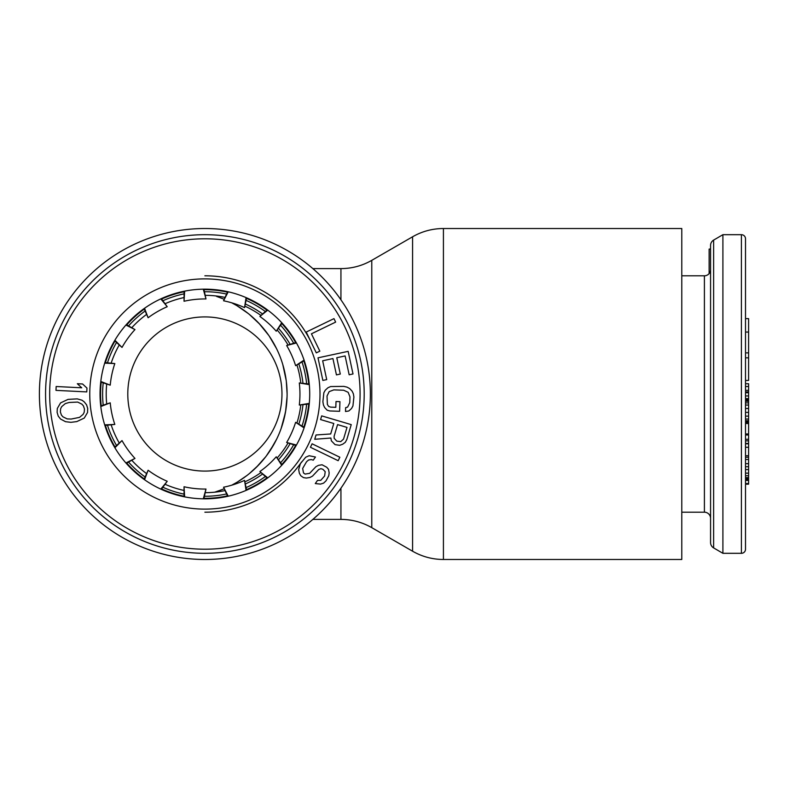 <?xml version="1.0" encoding="UTF-8"?>
<svg xmlns="http://www.w3.org/2000/svg" width="788" height="788" viewBox="0 0 788 788"><rect width="100%" height="100%" fill="white"/><g stroke="black" fill="none" stroke-linecap="round" stroke-linejoin="round"><path stroke-width="1.18" d="M309.241 403.949L299.302 405.032L309.3 403.377M299.302 405.032A95.062 95.062 0 0 0 299.302 382.968L309.3 384.623M104.863 425.431L114.821 424.427A95.062 95.062 0 0 1 110.231 402.835L100.795 406.539M110.231 402.835L100.726 405.968M126.297 463.393L134.975 458.419A95.062 95.062 0 0 1 122.012 440.571L114.89 447.791M122.012 440.571L114.595 447.288M161.313 489.358L167.223 481.281A95.062 95.062 0 0 1 148.114 470.249L144.549 479.734M148.114 470.249L144.076 479.409M203.865 498.834L205.983 489.053A95.062 95.062 0 0 1 184.037 486.748L184.638 496.864M184.037 486.748L184.077 496.755M246.595 490.185L244.546 480.385A95.062 95.062 0 0 1 223.565 487.211L228.224 496.204M223.565 487.211L227.663 496.332M282.114 464.9L276.253 456.784A95.062 95.062 0 0 1 259.863 471.549L267.782 477.873M259.863 471.549L267.319 478.217M304.266 427.352L295.618 422.329A95.062 95.062 0 0 1 286.645 442.482L296.455 445.043M286.645 442.482L296.17 445.545M227.663 291.668L223.565 300.789A95.062 95.062 0 0 1 244.546 307.615L246.063 297.588M244.546 307.615L246.595 297.815M267.319 309.782L259.863 316.451A95.062 95.062 0 0 1 276.253 331.216L281.72 322.676M276.253 331.216L282.114 323.1M296.17 342.455L286.645 345.518A95.062 95.062 0 0 1 295.618 365.671L304.089 360.096M295.618 365.671L304.266 360.648M309.241 384.051L299.302 382.968M100.726 382.042L110.231 385.165A95.062 95.062 0 0 1 114.821 363.573L104.696 363.12M114.821 363.573L104.863 362.569M114.595 340.712L122.012 347.429A95.062 95.062 0 0 1 134.975 329.581L125.913 325.04M134.975 329.581L126.297 324.607M144.076 308.591L148.114 317.751A95.062 95.062 0 0 1 167.223 306.719L160.791 298.879M167.223 306.719L161.313 298.642M184.077 291.245L184.037 301.252A95.062 95.062 0 0 1 205.983 298.947L203.294 289.176M205.983 298.947L203.865 289.166M104.696 424.89L114.821 424.427M125.922 462.96L134.975 458.419M160.791 489.121L167.223 481.281M203.294 498.824L205.983 489.053M246.073 490.412L244.546 480.385M281.72 465.324L276.253 456.784M304.089 427.904L295.618 422.329M296.455 342.957L286.645 345.518M267.782 310.127L259.863 316.451M228.224 291.796L223.565 300.789M184.638 291.136L184.037 301.252M144.549 308.266L148.114 317.751M114.89 340.209L122.012 347.429M100.795 381.461L110.231 385.165M101.219 405.771A104.321 104.321 0 0 1 101.219 382.229M105.395 362.588A104.321 104.321 0 0 1 114.969 341.086M126.779 324.843A104.321 104.321 0 0 1 144.263 309.093M161.658 299.046A104.321 104.321 0 0 1 184.037 291.777M204.013 289.679A104.321 104.321 0 0 1 227.417 292.141M246.516 298.347A104.321 104.321 0 0 1 266.896 310.108M281.828 323.553A104.321 104.321 0 0 1 295.658 342.593M303.823 360.943A104.321 104.321 0 0 1 308.719 383.953M105.395 425.412A104.321 104.321 0 0 0 114.969 446.914M126.779 463.157A104.321 104.321 0 0 0 144.263 478.907M161.658 488.954A104.321 104.321 0 0 0 184.037 496.223M204.013 498.321A104.321 104.321 0 0 0 227.417 495.859M246.516 489.653A104.321 104.321 0 0 0 266.896 477.892M281.828 464.447A104.321 104.321 0 0 0 295.658 445.407M303.823 427.057A104.321 104.321 0 0 0 308.719 404.047M204.88 553.314A159.314 159.314 0 0 1 45.566 394A159.314 159.314 0 0 1 204.88 234.686A159.314 159.314 0 0 1 364.194 394A159.314 159.314 0 0 1 204.88 553.314M204.88 498.834A104.834 104.834 0 0 1 100.046 394A104.834 104.834 0 0 1 204.88 289.166A104.834 104.834 0 0 1 309.714 394A104.834 104.834 0 0 1 204.88 498.834M204.88 512.2A118.2 118.2 0 0 0 301.666 461.857A118.2 118.2 0 0 1 204.88 512.2A118.2 118.2 0 0 0 301.666 461.857M311.26 342.475A118.2 118.2 0 0 0 204.88 275.8A118.2 118.2 0 0 1 311.26 342.475A118.2 118.2 0 0 0 204.88 275.8M333.964 318.628L306.217 332.063L316.303 352.876L319.839 351.162L311.437 333.816L335.649 322.095L333.964 318.628M322.666 360.776L332.92 358.56L336.437 374.891L340.288 374.064L336.771 357.732L345.114 355.94L349.163 374.783L353.014 373.955L348.148 351.349L318.007 357.831L322.863 380.437L326.715 379.609L322.666 360.776M339.608 411.297L339.953 401.673L336.013 401.525L335.816 407.307L330.566 407.12L328.626 406.411L327.384 404.441L327.02 396.069L329.148 391.646L333.807 389.883L343.637 390.227L348.158 392.316L349.971 396.886L349.764 402.658L347.636 407.081L345.646 407.652L345.508 411.503L348.808 410.981L351.527 408.509L352.925 405.987L353.901 397.024L353.359 393.783L352.137 391.173L349.606 388.514L347.025 387.135L343.775 386.376L330.635 386.553L327.966 387.745L325.257 390.218L323.858 392.739L322.883 401.713L323.425 404.943L324.646 407.554L327.178 410.213L329.778 410.952L339.608 411.297M330.684 433.961L316.018 434.976L314.737 439.28L330.852 438.029L331.384 440.866L335.058 444.629L339.638 445.319L342.701 444.215L345.321 442.314L346.858 439.418L351.241 424.634L321.681 415.877L320.578 419.571L333.787 423.491L330.684 433.961M337.569 424.604L347.006 427.401L343.538 439.103L340.731 441.625L336.781 441.122L334.181 438.345L334.102 436.306L337.569 424.604M338.17 460.704L339.845 457.237L312.097 443.802L310.413 447.269L338.17 460.704M315.289 483.566L320.519 484.098L323.612 483.123L325.996 480.867L328.773 475.755L329.177 472.899L328.498 469.293L326.724 467.254L322.056 464.772L318.431 465.363L315.88 466.723L309.645 473.332L305.114 474.081L303.498 472.948L302.661 468.436L306.552 461.748L308.561 460.015L311.28 459.571L313.26 460.172L315.466 457.02L309.162 455.73L305.705 457.227L300.376 463.689L298.672 469.559L299.341 473.164L300.75 475.725L303.439 477.607L306.325 478.06L309.95 477.469L312.501 476.119L318.736 469.5L320.913 468.683L322.893 469.284L325.217 471.697L324.617 475.982L320.755 480.335L317.505 480.404L315.289 483.566M86.769 391.912L86.966 388.07L82.573 383.983L77.332 383.726L81.725 387.804L56.165 386.514L55.978 390.365L86.769 391.912M68.063 399.378L60.568 402.895L57.297 408.489L57.12 412.39L58.243 416.133L60.597 419.078L65.552 421.698L70.92 422.329L76.781 421.6L84.267 418.073L87.547 412.488L87.714 408.578L86.591 404.835L84.237 401.89L82.05 400.225L77.254 398.876L68.063 399.378M77.648 402.067L81.873 404.136L83.41 405.879L84.464 408.992L84.208 412.252L83.144 414.33L79.558 417.364L71.166 419.058L67.187 418.911L62.961 416.842L61.425 415.089L60.371 411.986L60.627 408.716L61.691 406.647L65.286 403.604L69.108 402.481L77.648 402.067M745.517 549.206L745.517 238.794A4.107 4.107 0 0 0 741.409 234.686L722.901 234.686L722.901 553.314L741.409 553.314A4.107 4.107 0 0 0 745.517 549.206M745.517 422.329L745.517 509.117L745.517 422.329L748.6 422.329L748.6 484.167L745.517 484.167M745.517 391.912L745.517 398.649L745.517 391.912L748.6 391.912L748.6 422.329M745.517 383.726L745.517 278.883L745.517 383.726L748.6 383.726L748.6 391.912M748.6 416.133L745.517 416.133L745.517 422.092L748.6 422.092M748.6 405.052L745.517 405.052L745.517 412.39L748.6 412.39M748.6 401.299L745.517 401.299L745.517 402.895L748.6 402.895M748.6 398.649L745.517 398.649L745.517 399.378L748.6 399.378M681.787 512.2L704.403 512.2A6.166 6.166 0 0 1 710.569 518.366M681.787 275.8L704.403 275.8A6.166 6.166 0 0 0 710.569 269.634M722.901 553.314L713.632 547.906A6.166 6.166 0 0 1 710.569 542.577L710.569 245.423A6.166 6.166 0 0 1 713.632 240.094L722.901 234.686M710.569 249.077L709.131 249.077L709.131 273.594M745.517 332.063L748.6 332.063L748.6 380.437L745.517 380.437M745.517 318.628L748.6 318.628L748.6 332.063M745.517 352.876L748.6 352.876M745.517 357.831L748.6 357.831M745.517 395.931L748.6 395.931M745.517 392.739L748.6 392.739M745.517 433.961L748.6 433.961M745.517 423.491L748.6 423.491M745.517 443.457L748.6 443.457M745.517 440.866L748.6 440.866M745.517 439.28L748.6 439.28M745.517 434.976L748.6 434.976M745.517 447.269L748.6 447.269M745.517 443.802L748.6 443.802M745.517 483.566L748.6 483.566M745.517 480.404L748.6 480.404M745.517 480.335L748.6 480.335M745.517 479.134L748.6 479.134M745.517 478.06L748.6 478.06M745.517 477.607L748.6 477.607M745.517 475.725L748.6 475.725M745.517 473.164L748.6 473.164M745.517 469.559L748.6 469.559M745.517 466.703L748.6 466.703M745.517 463.689L748.6 463.689M745.517 459.483L748.6 459.483M745.517 457.227L748.6 457.227M745.517 455.73L748.6 455.73M745.517 390.365L748.6 390.365M745.517 386.514L748.6 386.514M745.517 421.698L748.6 421.698M745.517 420.753L748.6 420.753M745.517 419.078L748.6 419.078M745.517 408.489L748.6 408.489M745.517 400.422L748.6 400.422M215.242 492.027A102.785 102.785 0 0 1 214.75 492.175L222.6 489.387M218.916 490.786L223.9 488.856M244.27 477.489L247.284 475.243M256.297 467.382L265.743 456.735M266.324 455.966L274.362 443.575M281.099 428.623L285.404 412.607M285.591 411.572L287.078 396.531M286.241 380.653L282.764 364.44M276.815 349.183L272.776 341.657M268.718 335.333L259.006 323.385M222.472 298.554L221.3 298.1M216.513 296.386L223.891 299.144M39.4 394A165.48 165.48 0 0 1 204.88 228.52A165.48 165.48 0 0 1 370.36 394A165.48 165.48 0 0 1 204.88 559.48A165.48 165.48 0 0 1 39.4 394M443.417 228.52L681.787 228.52L681.787 559.48L443.417 559.48L443.417 228.52C432.415 228.569 422.132 231.327 412.577 236.784L412.577 551.216C422.132 556.673 432.415 559.431 443.417 559.48M285.886 409.809L283.434 421.225M276.716 439.024L269.86 450.982M258.503 465.147L249.284 473.657M247.107 475.381L237.651 481.862M236.518 482.542L231.751 485.181A102.785 102.785 0 0 0 231.761 302.819L236.459 305.419M236.991 305.734L248.338 313.585M249.284 314.353L259.685 324.114M269.151 335.954L276.519 348.572M282.439 363.386L283.01 365.268M286.31 381.234L287.108 394M215.695 491.879A102.785 102.785 0 0 0 218.069 491.082M218.207 491.032A102.785 102.785 0 0 0 219.704 490.5M221.32 489.89A102.785 102.785 0 0 0 222.512 489.427M127.794 394A77.086 77.086 0 0 0 204.88 471.086A77.086 77.086 0 0 0 281.966 394A77.086 77.086 0 0 0 204.88 316.914A77.086 77.086 0 0 0 127.794 394M106.675 403.594A98.667 98.667 0 0 1 106.675 384.406M111.266 362.825A98.667 98.667 0 0 1 119.067 345.292M132.039 327.444A98.667 98.667 0 0 1 146.302 314.599M165.411 303.567A98.667 98.667 0 0 1 183.663 297.637M205.599 295.333A98.667 98.667 0 0 1 224.688 297.342M245.669 304.158A98.667 98.667 0 0 1 262.296 313.752M278.686 328.517A98.667 98.667 0 0 1 289.964 344.041M298.938 364.194A98.667 98.667 0 0 1 302.937 382.968M302.937 405.032A98.667 98.667 0 0 1 298.938 423.806M289.964 443.959A98.667 98.667 0 0 1 278.686 459.483M262.296 474.248A98.667 98.667 0 0 1 245.669 483.842M224.688 490.658A98.667 98.667 0 0 1 205.599 492.667M183.663 490.363A98.667 98.667 0 0 1 165.411 484.433M146.302 473.401A98.667 98.667 0 0 1 132.039 460.556M119.067 442.708A98.667 98.667 0 0 1 111.266 425.175M204.88 549.206A155.206 155.206 0 0 1 49.674 394A155.206 155.206 0 0 1 204.88 238.794A155.206 155.206 0 0 1 360.086 394A155.206 155.206 0 0 1 204.88 549.206M204.88 509.117A115.117 115.117 0 0 0 319.997 394A115.117 115.117 0 0 0 204.88 278.883A115.117 115.117 0 0 0 89.763 394A115.117 115.117 0 0 0 204.88 509.117M741.409 553.314L741.409 234.686M704.403 512.2L704.403 275.8M713.632 547.906L713.632 240.094M245.157 481.714A96.52 96.52 0 0 0 260.7 472.741M277.356 457.749A96.52 96.52 0 0 0 287.906 443.23M297.017 422.762A96.52 96.52 0 0 0 300.75 405.199M340.938 299.804L340.938 268.609L312.856 268.609M340.938 488.196L340.938 519.39L312.856 519.39M340.938 268.609C351.94 268.55 362.214 265.802 371.769 260.345L371.769 527.655L412.577 551.216M300.75 382.801A96.52 96.52 0 0 0 297.017 365.238M287.906 344.77A96.52 96.52 0 0 0 277.356 330.251M260.7 315.259A96.52 96.52 0 0 0 245.157 306.286M306.621 404.402A102.273 102.273 0 0 1 302.06 425.875M293.599 444.885A102.273 102.273 0 0 1 280.686 462.645M265.231 476.573A102.273 102.273 0 0 1 246.211 487.545M226.432 493.978A102.273 102.273 0 0 1 204.594 496.273M183.899 494.096A102.273 102.273 0 0 1 163.017 487.309M145.002 476.907A102.273 102.273 0 0 1 128.68 462.221M116.457 445.387A102.273 102.273 0 0 1 107.523 425.323M103.198 404.983A102.273 102.273 0 0 1 103.198 383.017M306.621 383.598A102.273 102.273 0 0 0 302.06 362.116M293.599 343.115A102.273 102.273 0 0 0 280.686 325.355M265.231 311.427A102.273 102.273 0 0 0 246.211 300.455M226.432 294.022A102.273 102.273 0 0 0 204.584 291.727M183.899 293.904A102.273 102.273 0 0 0 163.017 300.691M145.002 311.093A102.273 102.273 0 0 0 128.68 325.779M116.457 342.613A102.273 102.273 0 0 0 107.523 362.677M340.938 519.39C351.94 519.45 362.214 522.198 371.769 527.655M371.769 260.345L412.577 236.784"/></g></svg>
